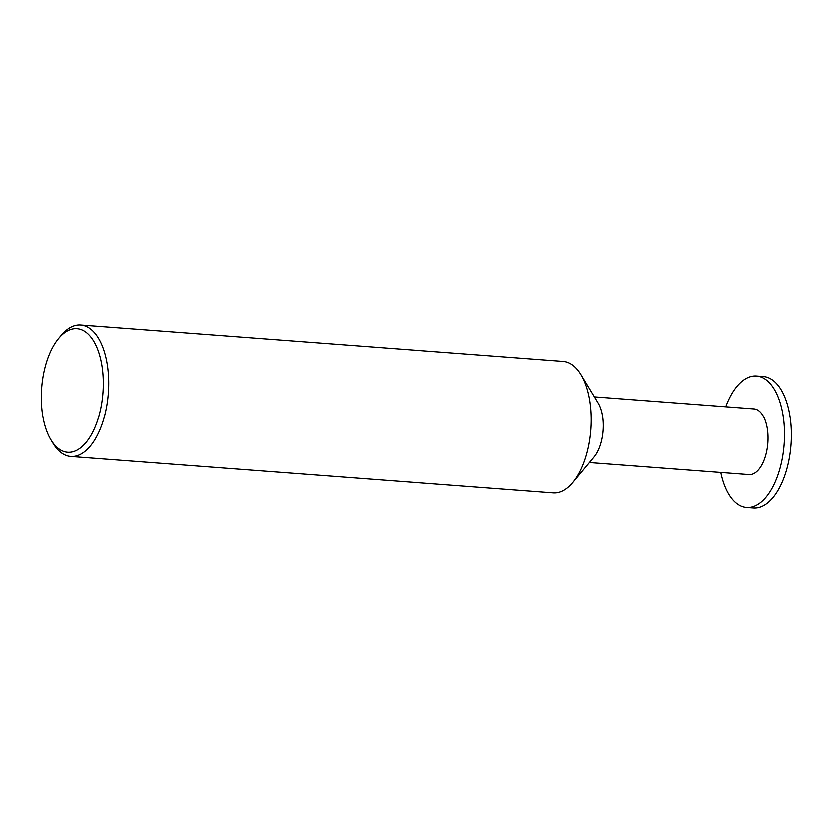 <?xml version="1.0" encoding="UTF-8"?>
<svg xmlns="http://www.w3.org/2000/svg" width="833" height="833" viewBox="0 0 833 833"><rect width="100%" height="100%" fill="white"/><g stroke="black" fill="none" stroke-linecap="round" stroke-linejoin="round"><path stroke-width="1.25" d="M725.772 406.723A66.005 32.706 94.3 0 1 743.921 379.817A66.005 32.706 94.3 0 1 756.499 375.943A66.005 32.706 94.3 0 1 784.488 431.619A66.005 32.706 94.3 0 1 759.134 503.715A66.005 32.706 94.3 0 1 746.555 507.589A66.005 32.706 94.3 0 1 720.805 472.54M746.555 507.589L753.417 508.099A66.005 32.706 -85.7 0 0 765.996 504.236A66.005 32.706 -85.7 0 0 791.35 432.14A66.005 32.706 -85.7 0 0 763.361 376.464L756.499 375.943M594.46 396.8L754.011 408.857A33.008 16.348 94.3 0 1 768.005 436.69A33.008 16.348 94.3 0 1 755.333 472.738A33.008 16.348 94.3 0 1 749.044 474.675L589.493 462.627M58.654 338.323L61.215 335.251A66.005 32.706 94.3 0 1 68.129 328.764A66.005 32.706 94.3 0 1 80.707 324.901L563.254 361.345A66.005 32.706 94.3 0 1 580.965 374.506A66.005 32.706 94.3 0 1 572.802 482.64A66.005 32.706 94.3 0 1 565.888 489.117A66.005 32.706 94.3 0 1 553.31 492.99L70.763 456.536A66.005 32.706 94.3 0 1 53.052 443.375L50.98 439.959A62.048 30.738 -85.7 0 0 79.458 448.695A62.048 30.738 -85.7 0 0 102.48 369.425A62.048 30.738 -85.7 0 0 65.151 332.221A62.048 30.738 -85.7 0 0 58.654 338.323A62.048 30.738 -85.7 0 0 50.98 439.959M80.707 324.901A66.005 32.706 94.3 0 1 108.696 380.577A66.005 32.706 94.3 0 1 83.342 452.663A66.005 32.706 94.3 0 1 70.763 456.536M580.965 374.506L598.209 402.995A33.008 16.348 94.3 0 1 594.127 457.057L572.802 482.64"/></g></svg>
